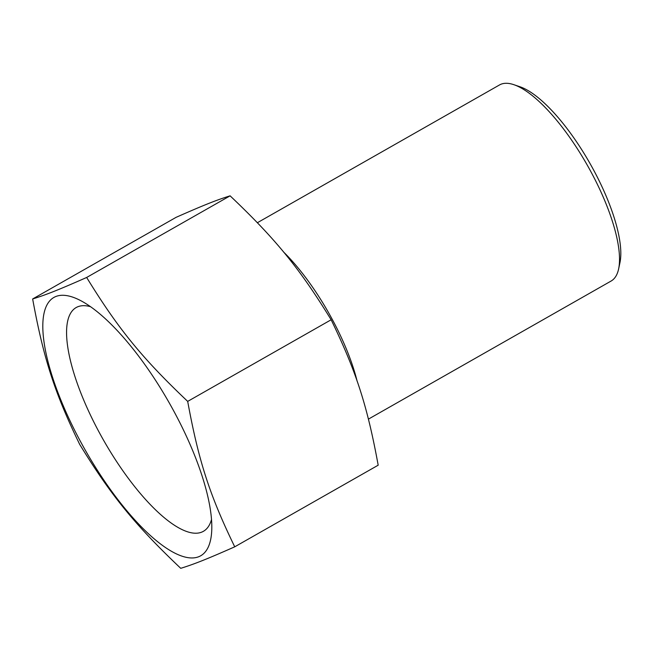 <?xml version="1.0" encoding="UTF-8"?>
<svg xmlns="http://www.w3.org/2000/svg" width="653" height="653" viewBox="0 0 653 653"><rect width="100%" height="100%" fill="white"/><g stroke="black" fill="none" stroke-linecap="round" stroke-linejoin="round"><path stroke-width="0.98" d="M257.396 222.714L499.529 84.939A112.806 36.601 60.4 0 1 513.821 84.678A112.806 36.601 60.4 0 1 589.61 169.331A112.806 36.601 60.4 0 1 618.636 268.881A112.806 36.601 60.4 0 1 611.11 281.035L368.431 419.12M211.531 519.429A128.706 41.751 60.4 0 1 203.426 531.297A128.706 41.751 60.4 0 1 103.484 440.081A128.706 41.751 60.4 0 1 76.123 307.571A128.706 41.751 60.4 0 1 77.829 306.747A128.706 41.751 60.4 0 1 90.465 306.665M82.131 444.522A148.517 48.183 -119.6 0 0 211.694 531.362A148.517 48.183 -119.6 0 0 169.151 402.713A148.517 48.183 -119.6 0 0 80.295 300.421A148.517 48.183 -119.6 0 0 55.799 296.519A148.517 48.183 -119.6 0 0 82.131 444.522M234.729 546.822C209.678 495.235 198.618 461.026 187.689 401.391C141.995 358.024 118.226 328.875 86.653 277.468C58.941 289.703 46.232 294.764 32.65 298.968C43.571 358.595 54.64 392.804 79.69 444.391C111.263 495.798 135.032 524.955 180.734 568.322C194.316 564.119 207.017 559.066 234.729 546.822L378.185 465.197C367.264 405.57 356.195 371.361 331.144 319.766L187.689 401.391M618.636 268.881L619.966 262.579A107.68 34.935 -119.6 0 0 592.271 167.552A107.68 34.935 -119.6 0 0 519.927 86.751L513.821 84.678M32.65 298.968L176.106 217.335C203.818 205.099 216.518 200.038 230.109 195.835C275.803 239.21 299.572 268.359 331.144 319.766M86.653 277.468L230.109 195.835M357.126 381.172A112.806 36.601 -119.6 0 0 283.467 251.895"/></g></svg>
